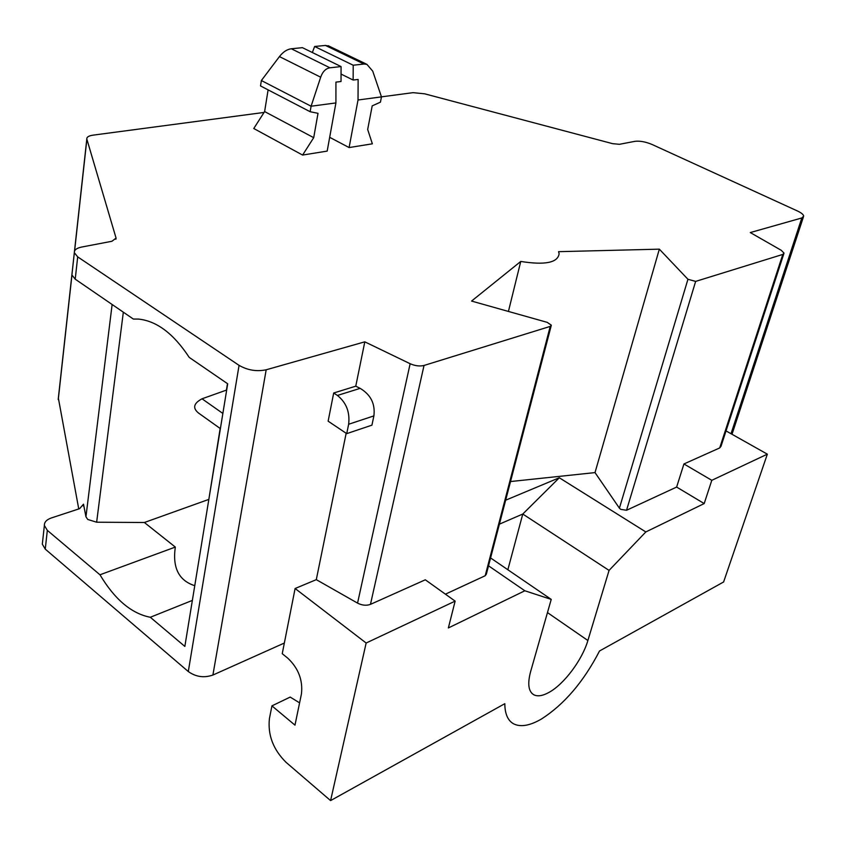 <?xml version="1.0" encoding="UTF-8"?>
<svg xmlns="http://www.w3.org/2000/svg" width="846" height="846" viewBox="0 0 846 846"><rect width="100%" height="100%" fill="white"/><g stroke="black" fill="none" stroke-linecap="round" stroke-linejoin="round"><path stroke-width="1.27" d="M507.854 569.749L522.775 514.04L609.067 570.405L645.826 531.944L559.301 477.768L522.775 514.04L499.404 524.15M58.353 398.022L78.752 508.954M42.543 542.127L42.321 544.168L45.25 549.117L188.298 671.544C195.87 676.937 204.066 678.111 212.896 675.045L284.341 643.045L295.106 588.509L366.149 643.013L330.585 800.602L504.808 703.682C504.893 713.791 507.769 720.475 513.437 723.742C520.396 727.327 529.649 725.805 541.186 719.174C564.123 704.559 583.571 681.834 599.518 650.997L723.605 581.974L767.343 454.165L711.793 480.317L704.189 503.571L645.826 531.944M299.59 702.857L290.178 697.083L271.936 705.871L269.419 718.614C267.664 734.973 273.195 749.535 286.011 762.288L330.585 800.602M488.533 565.805L524.837 590.772L448.359 627.954L455.137 601.125L366.149 643.013M524.837 590.772L551.232 599.391L530.601 671.671C527.375 683.801 528.433 691.499 533.773 694.767C537.612 696.702 542.709 695.898 549.075 692.356C564.176 684.086 582.281 659.806 587.885 640.507L609.067 570.405M726.027 430.91L767.343 454.165M783.798 253.853L721.025 446.244L719.703 447.936L683.938 463.957L711.793 480.317M683.938 463.957L676.631 487.063L704.189 503.571M559.301 477.768L505.654 500.198M551.18 325.805L486.344 574.18L485.202 575.735L445.408 594.167M510.529 481.543L595.013 472.597L619.409 508.16L620.731 509.355L626.537 510.265L676.631 487.063M490.585 557.948L551.232 599.391M295.106 588.509L316.298 579.647L357.551 603.113C362.12 605.419 366.424 605.842 370.463 604.361L425.316 579.796L455.137 601.125M271.936 705.871L294.979 725.149L301.44 693.921C302.974 680.184 298.427 668.277 287.799 658.188L282.236 653.704L284.341 643.045M333.694 392.999L328.132 421.181L346.723 433.638L348.637 424.258C350.043 412.182 346.31 402.58 337.427 395.442L333.694 392.999L355.764 386.178L364.806 341.837L266.183 369.787C256.666 371.743 247.624 370.262 239.058 365.356L77.695 256.867L74.342 252.711C74.12 250.014 76.574 248.121 81.692 247.043L111.936 241.269L116.071 238.107L86.81 138.998C86.673 137.073 88.735 135.794 92.997 135.159L264.047 112.444M316.298 579.647L346.162 433.258M355.764 386.178L360.153 388.367C370.781 394.712 375.36 403.891 373.89 415.894L348.637 424.258M346.723 433.638L371.933 425.157L373.89 415.894M381.461 96.846L413.028 92.658L424.66 93.821L612.641 143.672L619.409 144.306L634.997 141.324C639.936 140.764 645.561 141.79 651.906 144.412L797.45 210.982C801.331 212.811 803.414 214.524 803.7 216.121L801.818 217.961L750.286 232.565L781.26 250.3L784.041 253.113L782.793 254.424L695.645 281.401L687.935 279.275L659.341 249.158L558.561 251.674L559.121 253.747C557.81 262.725 545.025 265.284 520.755 261.446L471.571 301.07L547.193 322.347L551.349 325.192L550.228 326.397L424.026 365.461C419.785 366.487 415.153 365.906 410.141 363.727L364.806 341.837M268.108 89.866L264.618 111.566L253.768 128.507L302.593 155.061L327.18 151.096L335.915 102.926L335.936 82.115L341.033 81.502L341.065 66.57L302.445 47.672L291.31 48.761C287.005 49.354 283.05 51.966 279.444 56.587L261.372 80.529L311.095 106.226L335.915 102.926M329.686 137.316L349.102 147.564L372.356 143.809L367.672 129.48L372.208 105.856L380.446 102.154L381.472 96.878L372.737 71.159L366.921 64.349L363.992 64.032L325.467 45.441L314.638 46.488L312.343 52.515M175.323 547.076L99.965 574.783L47.334 530.368L44.373 525.461C44.267 522.151 46.593 519.645 51.373 517.953L79.609 508.668L83.521 504.174L85.943 516.779L87.762 519.465L96.645 522.215L144.38 522.5L175.323 547.076C172.341 567.719 178.813 580.589 194.76 585.696M72.079 273.279L71.899 274.95L75.22 279.169L133.34 319.048L138.554 319.079C156.838 321.025 173.726 333.8 189.208 357.382L227.701 383.798L184.851 646.418L150.313 617.263L192.359 600.406M208.856 499.256L220.161 428.467M208.581 499.489L144.38 522.5M226.686 390.017L202.025 398.794L222.858 413.451M198.757 413.208L198.662 413.155C192.402 408.163 193.523 403.373 202.025 398.794M226.4 390.249L227.468 383.64M99.965 574.783C114.76 599.465 131.532 613.636 150.313 617.263M595.013 472.597L659.341 249.158M508.425 311.444L520.755 261.446M302.593 155.061L313.707 137.676L318.011 113.322L310.144 111.725L311.095 106.226L320.687 77.198C322.654 71.624 325.752 68.494 329.961 67.807L341.065 66.57M261.372 80.529L260.515 85.922L310.144 111.725M264.618 111.566L313.707 137.676M329.39 46.276L325.467 45.441M314.638 46.488L353.205 65.227L353.142 80.042L341.054 74.078M353.142 80.042L358.133 79.45L358.027 99.997L381.472 96.878M353.205 65.227L363.992 64.032M349.102 147.564L358.027 99.997M547.468 612.599L587.885 640.507M266.183 369.787L212.896 675.045M337.427 395.442L360.153 388.367M357.551 603.113L410.141 363.727M86.874 139.273L74.607 250.881M71.942 275.161L58.258 399.65M115.839 239.27L116.008 237.863M85.943 516.779L112.127 304.497M83.31 505.919L83.521 504.174M123.336 312.185L96.645 522.215M77.695 256.867L75.22 279.169M188.298 671.544L239.058 365.356M47.334 530.368L45.25 549.117M731.018 433.712L801.818 217.961M719.703 447.936L782.793 254.424M695.645 281.401L626.537 510.265M619.409 508.16L687.935 279.275M485.202 575.735L550.228 326.397M424.026 365.461L370.463 604.361M291.31 48.761L329.961 67.807M320.687 77.198L279.444 56.587M532.071 693.53L533.773 694.767M58.215 399.312L74.332 252.605M74.49 251.167L86.81 138.998M115.955 239.048L116.071 238.107M220.383 428.626L198.662 413.144M71.899 274.95L74.342 252.711M42.321 544.168L44.373 525.461M83.416 505.633L83.564 504.47M732.012 434.284L803.372 217.115M366.783 64.296L328.206 45.705"/></g></svg>
